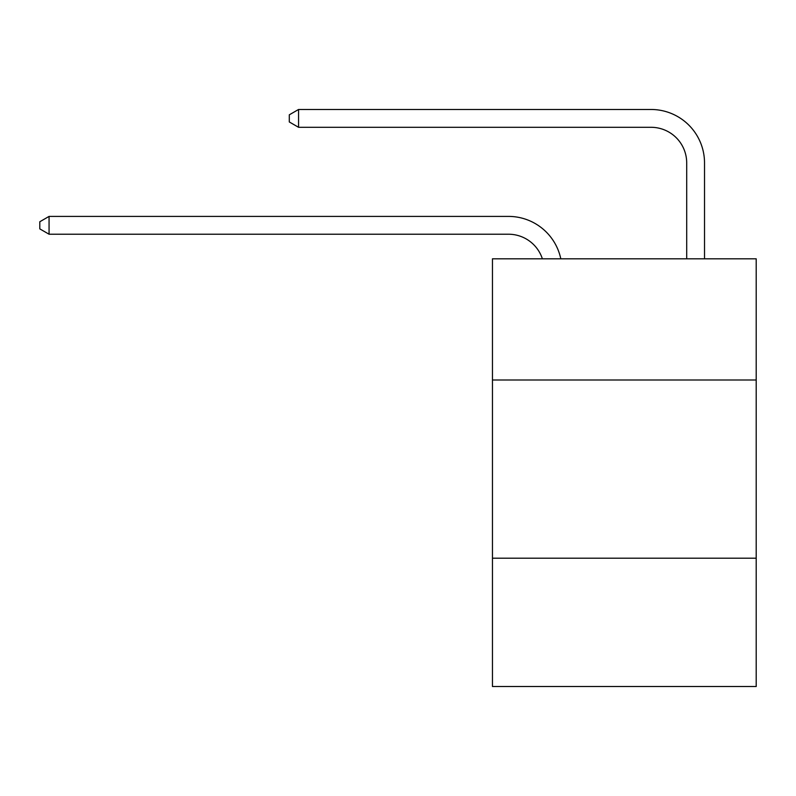 <?xml version="1.0" encoding="UTF-8"?>
<svg xmlns="http://www.w3.org/2000/svg" width="796" height="796" viewBox="0 0 796 796"><rect width="100%" height="100%" fill="white"/><g stroke="black" fill="none" stroke-linecap="round" stroke-linejoin="round"><path stroke-width="1.19" d="M756.2 380L756.2 258.819L492.455 258.819L492.455 380L756.2 380L756.2 686.52L492.455 686.52L492.455 380M756.2 558.205L492.455 558.205M508.485 216.403L49.063 216.403L508.485 216.403A53.461 53.461 139.5 0 1 560.802 258.819M686.699 258.819L686.699 162.941A35.641 35.641 13.7 0 0 651.058 127.3L298.56 127.3L289.296 121.957L289.296 114.823L298.56 109.48L651.058 109.48A53.461 53.461 -166.3 0 1 704.52 162.941L704.52 258.819M686.699 162.941A35.641 35.641 13.7 0 0 651.058 127.3A35.641 35.641 13.7 0 1 686.699 162.941A35.641 35.641 13.7 0 0 651.058 127.3A35.641 35.641 13.7 0 1 686.699 162.941A35.641 35.641 13.7 0 0 651.058 127.3A35.641 35.641 13.7 0 1 686.699 162.941A35.641 35.641 13.7 0 0 651.058 127.3A35.641 35.641 13.7 0 1 686.699 162.941A35.641 35.641 13.7 0 0 651.058 127.3A35.641 35.641 13.7 0 1 686.699 162.941A35.641 35.641 13.7 0 0 651.058 127.3A35.641 35.641 13.7 0 1 686.699 162.941A35.641 35.641 13.7 0 0 651.058 127.3A35.641 35.641 13.7 0 1 686.699 162.941A35.641 35.641 13.7 0 0 651.058 127.3A35.641 35.641 13.7 0 1 686.699 162.941A35.641 35.641 13.7 0 0 651.058 127.3A35.641 35.641 13.7 0 1 686.699 162.941A35.641 35.641 13.7 0 0 651.058 127.3A35.641 35.641 13.7 0 1 686.699 162.941A35.641 35.641 13.7 0 0 651.058 127.3A35.641 35.641 13.7 0 1 686.699 162.941A35.641 35.641 13.7 0 0 651.058 127.3A35.641 35.641 13.7 0 1 686.699 162.941A35.641 35.641 13.7 0 0 651.058 127.3A35.641 35.641 13.7 0 1 686.699 162.941A35.641 35.641 13.7 0 0 651.058 127.3M542.375 258.819A35.641 35.641 -40.5 0 0 508.485 234.223L49.063 234.223L39.8 228.88L39.8 221.756L49.063 216.403L49.063 234.223M298.56 109.48L298.56 127.3"/></g></svg>

